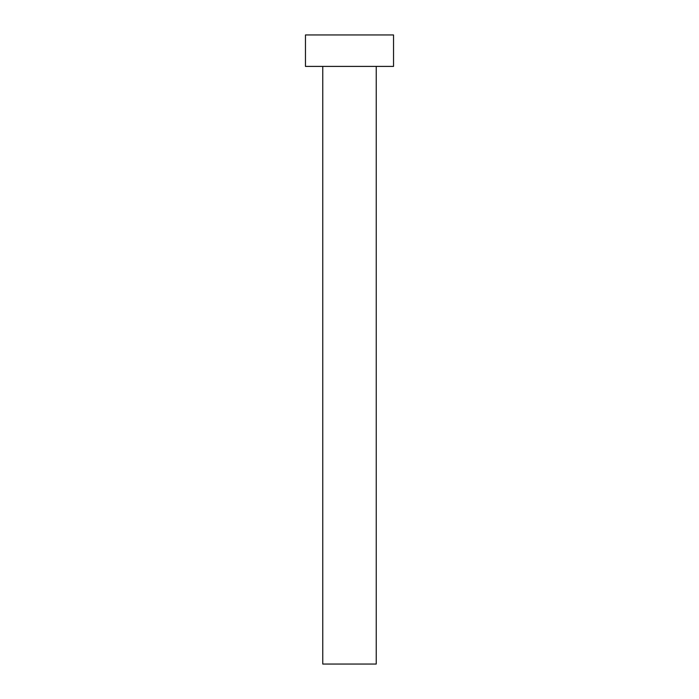 <?xml version="1.0" encoding="UTF-8"?>
<svg xmlns="http://www.w3.org/2000/svg" width="699" height="699" viewBox="0 0 699 699"><rect width="100%" height="100%" fill="white"/><g stroke="black" fill="none" stroke-linecap="round" stroke-linejoin="round"><path stroke-width="0.52" stroke-dasharray="3.5 2.62" d="M376.237 66.405L305.463 66.405L376.237 66.405M305.463 34.95L393.537 34.95L305.463 34.95M376.237 664.05L322.763 664.05L376.237 664.05"/><path stroke-width="1.05" d="M322.763 66.405L322.763 664.05L376.237 664.05L376.237 66.405L376.237 664.05L322.763 664.05L322.763 66.405M305.463 34.95L305.463 66.405L393.537 66.405L393.537 34.95L305.463 34.95L305.463 66.405L393.537 66.405L393.537 34.95L305.463 34.95"/></g></svg>
